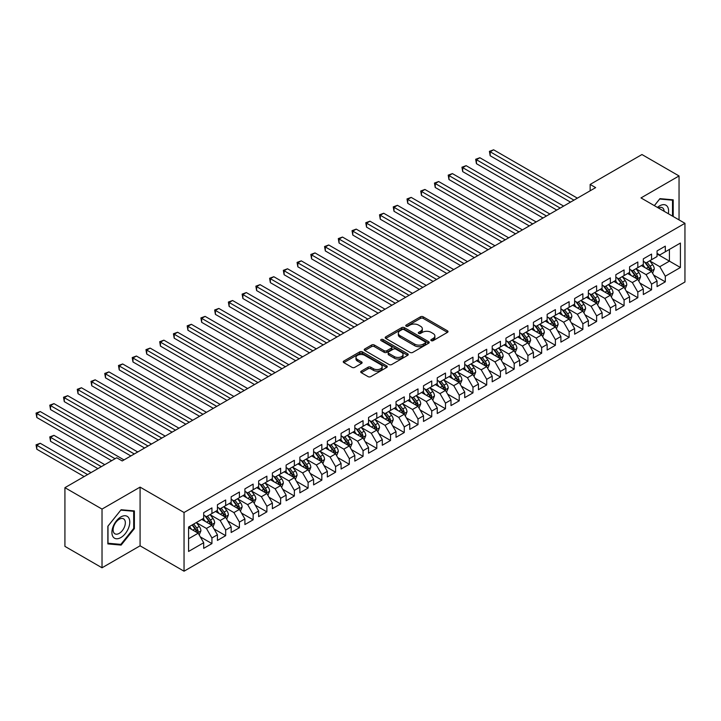 <?xml version="1.0" encoding="UTF-8"?>
<svg xmlns="http://www.w3.org/2000/svg" width="721" height="721" viewBox="0 0 721 721"><rect width="100%" height="100%" fill="white"/><g stroke="black" fill="none" stroke-linecap="round" stroke-linejoin="round"><path stroke-width="1.08" d="M431.239 340.645A1.334 0.775 0 0 0 433.123 340.645L447.453 332.372A1.911 1.1 0 0 0 448.011 331.588A1.911 1.1 0 0 0 447.453 330.813L423.182 316.798A1.911 1.1 0 0 0 420.487 316.798L406.157 325.072A1.334 0.775 0 0 0 405.761 325.613A1.334 0.775 0 0 0 406.157 326.162A1.334 0.775 0 0 0 408.041 326.162L409.898 325.09A6.101 3.524 0 0 1 418.531 325.09L420.55 326.262A6.101 3.524 0 0 1 422.335 328.749A6.101 3.524 0 0 1 420.55 331.236L418.694 332.309A1.334 0.775 0 0 0 418.306 332.859A1.334 0.775 0 0 0 418.694 333.399A1.334 0.775 0 0 0 420.586 333.399L422.434 332.327A6.101 3.524 0 0 1 431.068 332.327L433.096 333.499A6.101 3.524 0 0 1 434.88 335.986A6.101 3.524 0 0 1 433.096 338.482L431.239 339.555A1.334 0.775 0 0 0 430.843 340.096A1.334 0.775 0 0 0 431.239 340.645L431.239 339.555M361.284 371.144A1.911 1.1 0 0 0 360.725 371.919A1.911 1.1 0 0 0 361.284 372.703L368.089 376.632A1.911 1.1 0 0 0 370.792 376.632L386.699 367.44A1.911 1.1 0 0 0 387.258 366.665A1.911 1.1 0 0 0 386.699 365.889L362.429 351.875A1.911 1.1 0 0 0 359.734 351.875L343.818 361.059A1.911 1.1 0 0 0 343.259 361.834A1.911 1.1 0 0 0 343.818 362.618L352.046 367.368A1.911 1.1 0 0 0 354.741 367.368L361.554 363.438A1.911 1.1 0 0 0 362.113 362.654A1.911 1.1 0 0 0 361.554 361.879L357.472 359.518A5.101 2.947 0 0 1 355.976 357.436A5.101 2.947 0 0 1 359.13 354.714A5.101 2.947 0 0 1 364.691 355.354L380.67 364.583A5.101 2.947 0 0 1 382.157 366.665A5.101 2.947 0 0 1 379.012 369.386A5.101 2.947 0 0 1 373.451 368.746L370.792 367.214A1.911 1.1 0 0 0 368.089 367.214L361.284 371.144L361.284 372.703M102.022 509.089L102.022 567.788L140.081 545.815L140.081 487.117L102.022 509.089L64.926 487.675L116.721 457.772L122.219 460.944L595.645 187.613L590.157 184.441L590.157 190.786M140.081 487.117L184.044 512.505L684.95 223.303L684.95 282.001L184.044 571.203L184.044 512.505M679.047 219.896L679.047 175.951L640.987 197.924L684.95 223.303M679.047 175.951L641.951 154.537L590.157 184.441M410.033 352.416A1.911 1.1 0 0 0 412.727 352.416L428.644 343.232A1.911 1.1 0 0 0 429.202 342.448A1.911 1.1 0 0 0 428.644 341.673L404.364 327.658A1.911 1.1 0 0 0 401.669 327.658L385.762 336.842A1.911 1.1 0 0 0 385.203 337.626A1.911 1.1 0 0 0 385.762 338.401L410.033 352.416M381.643 340.934A1.334 0.775 0 0 1 382.995 341.114L382.995 339.528L407.671 353.777A1.911 1.1 0 0 1 408.23 354.561A1.911 1.1 0 0 1 407.671 355.336L391.755 364.52A1.911 1.1 0 0 1 389.061 364.52L364.79 350.505L364.79 348.955A1.911 1.1 0 0 0 364.231 349.73A1.911 1.1 0 0 0 364.79 350.505M364.79 348.955L371.594 345.017A1.911 1.1 0 0 1 374.298 345.017L384.14 350.703A1.911 1.1 0 0 0 386.835 350.703L391.359 348.099A1.911 1.1 0 0 0 391.909 347.315A1.911 1.1 0 0 0 391.359 346.54L381.103 340.618A1.334 0.775 0 0 1 380.715 340.078A1.334 0.775 0 0 1 381.535 339.366A1.334 0.775 0 0 1 382.995 339.528M657.056 253.999L669.421 261.137L669.421 249.403L680.417 243.058L665.303 251.782L665.303 246.149L657.056 250.908L657.056 256.541L651.568 259.713L651.568 254.08L643.321 258.839L643.321 264.472L637.824 267.644L637.824 262.011L629.586 266.77L629.586 272.403L624.089 275.575L624.089 269.942L615.842 274.701L615.842 280.334L610.354 283.506L610.354 277.873L602.107 282.632L602.107 288.265L596.609 291.437L596.609 285.813L588.372 290.572L588.372 296.196L582.874 299.368L582.874 293.744L574.628 298.503L574.628 304.136L569.13 307.308L569.13 301.675L560.893 306.434L560.893 312.067L555.395 315.239L555.395 309.606L547.149 314.365L547.149 319.998L541.66 323.17L541.66 317.537L533.414 322.296L533.414 327.929L527.916 331.101L527.916 325.468L519.679 330.227L519.679 335.86L514.181 339.032L514.181 333.399L505.935 338.158L505.935 343.791L500.437 346.963L500.437 341.33L492.2 346.089L492.2 351.722L486.702 354.894L486.702 349.261L478.456 354.02L478.456 359.653L472.967 362.825L472.967 357.192L464.721 361.951L464.721 367.584L459.223 370.756L459.223 365.123L450.986 369.891L450.986 375.515L445.488 378.687L445.488 373.063L437.241 377.822L437.241 383.455L431.744 386.627L431.744 380.994L423.506 385.753L423.506 391.386L418.009 394.558L418.009 388.925L409.762 393.684L409.762 399.317L404.274 402.489L404.274 396.856L396.027 401.615L396.027 407.248L390.53 410.42L390.53 404.787L382.292 409.546L382.292 415.179L376.795 418.351L376.795 412.718L368.548 417.477L368.548 423.11L363.06 426.282L363.06 420.649L354.813 425.408L354.813 431.041L349.315 434.213L349.315 428.58L341.078 433.339L341.078 438.972L335.58 442.144L335.58 436.511L327.334 441.27L327.334 446.903L321.836 450.075L321.836 444.442L313.599 449.21L313.599 454.834L308.101 458.006L308.101 452.382L299.855 457.141L299.855 462.774L294.366 465.946L294.366 460.313L286.12 465.072L286.12 470.705L280.622 473.877L280.622 468.244L272.385 473.003L272.385 478.636L266.887 481.808L266.887 476.175L258.641 480.934L258.641 486.567L253.143 489.739L253.143 484.106L244.906 488.865L244.906 494.498L239.408 497.67L239.408 492.037L231.162 496.796L231.162 502.429L225.673 505.601L225.673 499.968L217.427 504.727L217.427 510.36L211.929 513.532L211.929 507.899L203.692 512.658L203.692 518.291L188.578 527.015L188.578 551.448L203.692 542.724L198.194 533.207L188.578 527.655M680.417 243.058L680.417 267.491L665.303 276.215L659.805 266.698L649.846 260.939M653.695 275.143L665.303 281.848L665.303 276.215M665.303 281.848L657.056 286.607L657.056 280.974L651.568 284.146L646.07 274.629L636.111 268.879M639.96 283.074L651.568 289.779L651.568 284.146M651.568 289.779L643.321 294.538L643.321 288.905L637.824 292.077L632.335 282.56L622.367 276.81M626.216 291.005L637.824 297.71L637.824 292.077M637.824 297.71L629.586 302.469L629.586 296.836L624.089 300.008L618.591 290.491L608.632 284.741M612.48 298.936L624.089 305.641L624.089 300.008M624.089 305.641L615.842 310.4L615.842 304.767L610.354 307.939L604.856 298.422L594.897 292.672M598.736 306.867L610.354 313.572L610.354 307.939M610.354 313.572L602.107 318.331L602.107 312.698L596.609 315.87L591.112 306.353L581.153 300.603M585.001 314.798L596.609 321.503L596.609 315.87M596.609 321.503L588.372 326.262L588.372 320.629L582.874 323.801L577.377 314.284L567.418 308.534M571.266 322.729L582.874 329.434L582.874 323.801M582.874 329.434L574.628 334.193L574.628 328.56L569.13 331.732L563.642 322.215L553.674 316.465M557.522 330.669L569.13 337.365L569.13 331.732M569.13 337.365L560.893 342.124L560.893 336.491L555.395 339.663L549.898 330.146L539.939 324.396M543.787 338.6L555.395 345.296L555.395 339.663M555.395 345.296L547.149 350.055L547.149 344.422L541.66 347.603L536.163 338.077L526.204 332.327M530.052 346.531L541.66 353.227L541.66 347.603M541.66 353.227L533.414 357.986L533.414 352.362L527.916 355.534L522.419 346.017L512.46 340.258M516.308 354.462L527.916 361.167L527.916 355.534M527.916 361.167L519.679 365.926L519.679 360.293L514.181 363.465L508.684 353.948L498.725 348.198M502.573 362.393L514.181 369.098L514.181 363.465M514.181 369.098L505.935 373.857L505.935 368.224L500.437 371.396L494.948 361.879L484.981 356.129M488.829 370.324L500.437 377.029L500.437 371.396M500.437 377.029L492.2 381.788L492.2 376.155L486.702 379.327L481.204 369.81L471.246 364.06M475.094 378.255L486.702 384.96L486.702 379.327M486.702 384.96L478.456 389.719L478.456 384.086L472.967 387.258L467.469 377.741L457.511 371.991M461.359 386.186L472.967 392.891L472.967 387.258M472.967 392.891L464.721 397.65L464.721 392.017L459.223 395.189L453.734 385.672L443.766 379.922M447.615 394.117L459.223 400.822L459.223 395.189M459.223 400.822L450.986 405.581L450.986 399.948L445.488 403.12L439.99 393.603L430.031 387.853M433.88 402.048L445.488 408.753L445.488 403.12M445.488 408.753L437.241 413.512L437.241 407.879L431.744 411.051L426.255 401.534L416.296 395.784M420.136 409.988L431.744 416.684L431.744 411.051M431.744 416.684L423.506 421.443L423.506 415.81L418.009 418.982L412.511 409.465L402.552 403.715M406.401 417.919L418.009 424.615L418.009 418.982M418.009 424.615L409.762 429.374L409.762 423.741L404.274 426.922L398.776 417.396L388.817 411.646M392.666 425.85L404.274 432.546L404.274 426.922M404.274 432.546L396.027 437.305L396.027 431.681L390.53 434.853L385.041 425.327L375.073 419.577M378.922 433.781L390.53 440.477L390.53 434.853M390.53 440.477L382.292 445.245L382.292 439.612L376.795 442.784L371.297 433.267L361.338 427.517M365.186 441.712L376.795 448.417L376.795 442.784M376.795 448.417L368.548 453.176L368.548 447.543L363.06 450.715L357.562 441.198L347.603 435.448M351.442 449.643L363.06 456.348L363.06 450.715M363.06 456.348L354.813 461.107L354.813 455.474L349.315 458.646L343.818 449.129L333.859 443.379M337.707 457.574L349.315 464.279L349.315 458.646M349.315 464.279L341.078 469.038L341.078 463.405L335.58 466.577L330.083 457.06L320.124 451.31M323.972 465.505L335.58 472.21L335.58 466.577M335.58 472.21L327.334 476.969L327.334 471.336L321.836 474.508L316.348 464.991L306.38 459.241M310.228 473.436L321.836 480.141L321.836 474.508M321.836 480.141L313.599 484.9L313.599 479.267L308.101 482.439L302.604 472.922L292.645 467.172M296.493 481.367L308.101 488.072L308.101 482.439M308.101 488.072L299.855 492.831L299.855 487.198L294.366 490.37L288.869 480.853L278.91 475.103M282.749 489.307L294.366 496.003L294.366 490.37M294.366 496.003L286.12 500.762L286.12 495.129L280.622 498.301L275.125 488.784L265.166 483.034M269.014 497.238L280.622 503.934L280.622 498.301M280.622 503.934L272.385 508.693L272.385 503.06L266.887 506.241L261.39 496.715L251.431 490.965M255.279 505.169L266.887 511.865L266.887 506.241M266.887 511.865L258.641 516.624L258.641 511L253.143 514.172L247.654 504.646L237.687 498.896M241.535 513.1L253.143 519.796L253.143 514.172M253.143 519.796L244.906 524.564L244.906 518.931L239.408 522.103L233.91 512.586L223.952 506.827M227.8 521.031L239.408 527.736L239.408 522.103M239.408 527.736L231.162 532.495L231.162 526.862L225.673 530.034L220.175 520.517L210.217 514.767M214.065 528.962L225.673 535.667L225.673 530.034M225.673 535.667L217.427 540.426L217.427 534.793L211.929 537.965L206.431 528.448L196.472 522.698M200.321 536.893L211.929 543.598L211.929 537.965M211.929 543.598L203.692 548.357L203.692 542.724M203.692 515.118L206.431 516.705L211.929 513.532M188.578 538.758L198.194 533.207M217.427 507.187L220.175 508.774L225.673 505.601M206.431 528.448L211.929 525.276L201.763 519.399M217.427 534.793L211.929 525.276M231.162 499.256L233.91 500.843L239.408 497.67M220.175 520.517L225.673 517.345L215.507 511.468M231.162 526.862L225.673 517.345M244.906 491.325L247.654 492.912L253.143 489.739M233.91 512.586L239.408 509.414L229.242 503.537M244.906 518.931L239.408 509.414M258.641 483.394L261.39 484.981L266.887 481.808M247.654 504.646L253.143 501.474L242.977 495.606M258.641 511L253.143 501.474M272.385 475.463L275.125 477.05L280.622 473.877M261.39 496.715L266.887 493.543L256.721 487.675M272.385 503.06L266.887 493.543M286.12 467.532L288.869 469.119L294.366 465.946M275.125 488.784L280.622 485.612L270.456 479.744M286.12 495.129L280.622 485.612M299.855 459.592L302.604 461.188L308.101 458.006M288.869 480.853L294.366 477.681L284.2 471.813M299.855 487.198L294.366 477.681M313.599 451.661L316.348 453.248L321.836 450.075M302.604 472.922L308.101 469.75L297.935 463.882M313.599 479.267L308.101 469.75M327.334 443.73L330.083 445.317L335.58 442.144M316.348 464.991L321.836 461.819L311.67 455.951M327.334 471.336L321.836 461.819M341.078 435.799L343.818 437.386L349.315 434.213M330.083 457.06L335.58 453.888L325.414 448.02M341.078 463.405L335.58 453.888M354.813 427.868L357.562 429.455L363.06 426.282M343.818 449.129L349.315 445.957L339.149 440.08M354.813 455.474L349.315 445.957M368.548 419.937L371.297 421.524L376.795 418.351M357.562 441.198L363.06 438.026L352.884 432.149M368.548 447.543L363.06 438.026M382.292 412.006L385.041 413.593L390.53 410.42M371.297 433.267L376.795 430.095L366.629 424.218M382.292 439.612L376.795 430.095M396.027 404.075L398.776 405.662L404.274 402.489M385.041 425.327L390.53 422.155L380.364 416.287M396.027 431.681L390.53 422.155M409.762 396.144L412.511 397.731L418.009 394.558M398.776 417.396L404.274 414.224L394.108 408.356M409.762 423.741L404.274 414.224M423.506 388.213L426.255 389.8L431.744 386.627M412.511 409.465L418.009 406.293L407.843 400.425M423.506 415.81L418.009 406.293M437.241 380.282L439.99 381.869L445.488 378.687M426.255 401.534L431.744 398.362L421.578 392.494M437.241 407.879L431.744 398.362M450.986 372.342L453.734 373.929L459.223 370.756M439.99 393.603L445.488 390.431L435.322 384.563M450.986 399.948L445.488 390.431M464.721 364.411L467.469 365.998L472.967 362.825M453.734 385.672L459.223 382.5L449.057 376.632M464.721 392.017L459.223 382.5M478.456 356.48L481.204 358.067L486.702 354.894M467.469 377.741L472.967 374.569L462.801 368.701M478.456 384.086L472.967 374.569M492.2 348.549L494.948 350.136L500.437 346.963M481.204 369.81L486.702 366.638L476.536 360.761M492.2 376.155L486.702 366.638M505.935 340.618L508.684 342.205L514.181 339.032M494.948 361.879L500.437 358.707L490.271 352.83M505.935 368.224L500.437 358.707M519.679 332.687L522.419 334.274L527.916 331.101M508.684 353.948L514.181 350.776L504.015 344.899M519.679 360.293L514.181 350.776M533.414 324.756L536.163 326.343L541.66 323.17M522.419 346.017L527.916 342.835L517.75 336.968M533.414 352.362L527.916 342.835M547.149 316.825L549.898 318.412L555.395 315.239M536.163 338.077L541.66 334.905L531.494 329.037M547.149 344.422L541.66 334.905M560.893 308.894L563.642 310.481L569.13 307.308M549.898 330.146L555.395 326.974L545.229 321.106M560.893 336.491L555.395 326.974M574.628 300.963L577.377 302.55L582.874 299.368M563.642 322.215L569.13 319.043L558.964 313.175M574.628 328.56L569.13 319.043M588.372 293.023L591.112 294.61L596.609 291.437M577.377 314.284L582.874 311.111L572.708 305.244M588.372 320.629L582.874 311.111M602.107 285.092L604.856 286.679L610.354 283.506M591.112 306.353L596.609 303.18L586.443 297.313M602.107 312.698L596.609 303.18M615.842 277.161L618.591 278.748L624.089 275.575M604.856 298.422L610.354 295.25L600.178 289.382M615.842 304.767L610.354 295.25M629.586 269.23L632.335 270.817L637.824 267.644M618.591 290.491L624.089 287.319L613.922 281.442M629.586 296.836L624.089 287.319M643.321 261.299L646.07 262.886L651.568 259.713M632.335 282.56L637.824 279.387L627.658 273.511M643.321 288.905L637.824 279.387M657.056 253.368L659.805 254.955L665.303 251.782M646.07 274.629L651.568 271.457L641.402 265.58M657.056 280.974L651.568 271.457M64.926 487.675L64.926 546.374L102.022 567.788M140.081 545.815L184.044 571.203M659.805 266.698L669.421 261.137L680.417 267.491M673.207 216.525L673.207 199.834L659.949 198.645L654.335 205.629M134.376 528.601L134.376 510.919L121.119 509.738L107.862 526.231L107.862 543.904L121.119 545.094L134.376 528.601L133.691 528.205M431.771 340.826L433.096 340.069A6.101 3.524 0 0 0 434.88 337.572L434.88 335.986M422.335 328.749L422.335 330.335A6.101 3.524 0 0 1 420.55 332.823L419.225 333.589M447.426 332.381L423.182 318.385A1.911 1.1 0 0 0 420.487 318.385L406.689 326.352M428.644 341.673L428.644 343.232L404.364 329.245A1.911 1.1 0 0 0 401.669 329.245L385.78 338.419L385.762 336.842M425.273 342.998A1.334 0.775 0 0 0 425.66 342.448A1.334 0.775 0 0 0 425.273 341.907L403.967 329.605A1.334 0.775 0 0 0 402.075 329.605L400.119 330.732A6.101 3.524 0 0 0 398.334 333.228A6.101 3.524 0 0 0 400.119 335.716L414.683 344.124A6.101 3.524 0 0 0 423.317 344.124L425.273 342.998L425.273 344.584A1.334 0.775 0 0 0 425.66 344.034L425.66 342.448M398.334 333.228L398.334 334.814A6.101 3.524 0 0 0 400.119 337.302L400.119 335.716M425.273 344.584L423.317 345.71A6.101 3.524 0 0 1 414.683 345.71L400.119 337.302M364.817 350.523L371.594 346.603L371.594 345.017M391.909 347.315L391.909 348.901A1.911 1.1 0 0 1 391.359 349.685L386.835 352.29A1.911 1.1 0 0 1 384.14 352.29L374.298 346.603A1.911 1.1 0 0 0 371.594 346.603M382.995 341.114L407.644 355.354M394.351 356.598A5.101 2.947 0 0 0 399.912 357.237A5.101 2.947 0 0 0 403.066 354.516A5.101 2.947 0 0 0 401.57 352.434L395.937 349.189A1.911 1.1 0 0 0 393.242 349.189L388.727 351.794A1.911 1.1 0 0 0 388.168 352.569A1.911 1.1 0 0 0 388.727 353.353L394.351 356.598L394.351 358.184A5.101 2.947 0 0 0 399.912 358.824A5.101 2.947 0 0 0 403.066 356.102L403.066 354.516M388.168 352.569L388.168 354.155A1.911 1.1 0 0 0 388.727 354.939L388.727 353.353M394.351 358.184L388.727 354.939M382.157 366.665L382.157 368.251A5.101 2.947 0 0 1 379.012 370.973A5.101 2.947 0 0 1 373.451 370.333L370.792 368.801A1.911 1.1 0 0 0 368.089 368.801L361.311 372.712M355.976 357.436L355.976 359.022A5.101 2.947 0 0 0 357.472 361.104L357.472 359.518M361.554 361.879L361.554 363.438L357.472 361.104M386.699 365.889L386.699 367.44L362.429 353.461A1.911 1.1 0 0 0 359.734 353.461L343.845 362.627L343.818 361.059M119.722 544.283L121.119 545.094M652.586 273.214L654.28 269.059A5.146 2.974 -120 0 0 652.64 264.67L649.72 260.777M645.07 267.707L642.853 264.742M490.181 187.478L543.03 217.994L462.702 171.616L462.702 167.651L466.136 165.668L549.898 214.029M650.594 270.889L651.505 269.275A5.146 2.974 -120 0 0 650.036 266.184L647.116 262.282M645.448 262.525L649.053 267.338A2.623 1.514 60 0 1 649.531 268.131L651.505 269.275M644.538 262.002L648.386 267.13A5.146 2.974 60 0 1 649.855 270.231L649.963 270.528M573.943 200.141L490.181 151.78L493.615 149.797L577.377 198.158M570.509 202.123L490.181 155.754L490.181 151.78L489.424 151.347L493.615 149.797M490.181 155.754L489.424 151.347M638.842 281.145L640.545 276.99A5.146 2.974 -120 0 0 638.905 272.601L635.985 268.708M631.335 275.638L629.118 272.673M476.437 195.409L529.295 225.925L448.967 179.547L448.967 175.582L452.4 173.599L536.163 221.96M636.859 278.829L637.77 277.206A5.146 2.974 -120 0 0 636.292 274.115L633.371 270.213M631.704 270.456L635.309 275.269A2.623 1.514 60 0 1 635.787 276.071L637.77 277.206M630.803 269.933L634.642 275.061A5.146 2.974 60 0 1 636.12 278.162L636.219 278.459M625.107 289.076L626.81 284.921A5.146 2.974 -120 0 0 625.161 280.532L622.25 276.639M617.6 283.569L615.373 280.604M462.702 203.34L515.551 233.856L435.223 187.478L435.223 183.513L438.656 181.53L522.419 229.891M623.115 286.76L624.025 285.137A5.146 2.974 -120 0 0 622.556 282.046L619.636 278.144M617.969 278.387L621.574 283.2A2.623 1.514 60 0 1 622.052 284.002L624.025 285.137M617.068 277.864L620.907 282.993A5.146 2.974 60 0 1 622.376 286.093L622.484 286.39M560.208 208.081L476.437 159.72L479.871 157.737L563.642 206.098M556.765 210.063L476.437 163.685L476.437 159.72L475.68 159.278L479.871 157.737M476.437 163.685L475.68 159.278M546.464 216.012L461.945 167.209L466.136 165.668M462.702 171.616L461.945 167.209M668.322 213.704A12.627 7.291 120 0 0 667.403 206.548A12.627 7.291 120 0 0 657.471 207.441M664.149 211.298A8.643 4.993 120 0 0 663.338 208.639A8.643 4.993 120 0 0 662.365 207.738A8.643 4.993 120 0 0 658.399 207.972M659.643 199.023L672.513 200.186L672.513 216.129M671.666 199.699L672.513 200.186M654.362 205.647L659.67 199.041M113.107 536.875A12.627 7.291 120 0 0 125.31 533.612A12.627 7.291 120 0 0 128.581 517.633A12.627 7.291 120 0 0 116.378 520.904A12.627 7.291 120 0 0 113.107 536.875M113.927 532.9A8.643 4.993 120 0 0 114.891 533.801A8.643 4.993 120 0 0 122.94 529.773A8.643 4.993 120 0 0 124.517 519.733A8.643 4.993 120 0 0 123.543 518.832A8.643 4.993 120 0 0 115.495 522.869A8.643 4.993 120 0 0 113.927 532.9M120.849 510.126L133.691 511.279L133.691 528.403L120.849 544.382L107.997 543.237L107.997 526.105L120.822 510.117M132.835 510.783L133.691 511.279M611.363 297.007L613.066 292.852A5.146 2.974 -120 0 0 611.426 288.472L608.506 284.57M603.856 291.5L601.638 288.535M448.967 211.271L501.816 241.787L421.488 195.409L421.488 191.444L424.921 189.461L508.684 237.822M609.38 294.691L610.29 293.068A5.146 2.974 -120 0 0 608.812 289.977L605.901 286.084M604.234 286.318L607.839 291.131A2.623 1.514 60 0 1 608.317 291.933L610.29 293.068M603.324 285.795L607.163 290.923A5.146 2.974 60 0 1 608.641 294.024L608.749 294.321M597.628 304.938L599.331 300.783A5.146 2.974 -120 0 0 597.691 296.403L594.771 292.501M590.12 299.431L587.903 296.466M435.223 219.202L488.072 249.718L407.744 203.34L407.744 199.375L411.177 197.392L494.948 245.753M595.645 302.622L596.555 301.008A5.146 2.974 -120 0 0 595.077 297.908L592.157 294.015M590.49 294.258L594.095 299.062A2.623 1.514 60 0 1 594.573 299.864L596.555 301.008M589.589 293.735L593.428 298.864A5.146 2.974 60 0 1 594.906 301.955L595.005 302.252M532.729 223.943L448.21 175.14L452.4 173.599M448.967 179.547L448.21 175.14M518.985 231.874L434.466 183.071L438.656 181.53M435.223 187.478L434.466 183.071M583.893 312.869L585.596 308.714A5.146 2.974 -120 0 0 583.947 304.334L581.027 300.432M576.376 307.362L574.159 304.406M421.488 227.133L474.337 257.649L394.008 211.271L394.008 207.306L397.442 205.323L481.204 253.684M581.901 310.553L582.811 308.939A5.146 2.974 -120 0 0 581.342 305.839L578.422 301.946M576.755 302.189L580.36 307.002A2.623 1.514 60 0 1 580.838 307.795L582.811 308.939M575.845 301.666L579.693 306.795A5.146 2.974 60 0 1 581.162 309.886L581.27 310.183M505.25 239.805L420.731 191.011L424.921 189.461M421.488 195.409L420.731 191.011M570.149 320.809L571.852 316.645A5.146 2.974 -120 0 0 570.212 312.265L567.292 308.372M562.641 315.293L560.424 312.337M407.744 235.073L460.602 265.58L380.273 219.202L380.273 215.237L383.707 213.254L467.469 261.615M568.166 318.484L569.076 316.87A5.146 2.974 -120 0 0 567.598 313.77L564.678 309.877M563.02 310.12L566.625 314.933A2.623 1.514 60 0 1 567.094 315.726L569.076 316.87M562.11 309.597L565.949 314.726A5.146 2.974 60 0 1 567.427 317.817L567.526 318.114M491.515 247.736L406.995 198.942L411.177 197.392M407.744 203.34L406.995 198.942M556.414 328.74L558.117 324.576A5.146 2.974 -120 0 0 556.468 320.196L553.557 316.303M548.906 323.224L546.68 320.268M394.008 243.004L446.858 273.511L366.529 227.133L366.529 223.168L369.963 221.185L453.725 269.546M554.422 326.415L555.332 324.801A5.146 2.974 -120 0 0 553.863 321.701L550.943 317.808M549.276 318.051L552.881 322.864A2.623 1.514 60 0 1 553.358 323.657L555.332 324.801M548.375 317.528L552.214 322.657A5.146 2.974 60 0 1 553.683 325.748L553.791 326.045M477.771 255.667L393.251 206.873L397.442 205.323M394.008 211.271L393.251 206.873M542.67 336.671L544.373 332.516A5.146 2.974 -120 0 0 542.733 328.127L539.813 324.234M535.162 331.155L532.945 328.199M380.273 250.935L433.123 281.442L352.794 235.073L352.794 231.099L356.228 229.116L439.99 277.477M540.687 334.346L541.597 332.732A5.146 2.974 -120 0 0 540.119 329.632L537.208 325.739M535.541 325.982L539.146 330.795A2.623 1.514 60 0 1 539.623 331.588L541.597 332.732M534.631 325.459L538.479 330.588A5.146 2.974 60 0 1 539.948 333.688L540.056 333.985M464.036 263.598L379.516 214.804L383.707 213.254M380.273 219.202L379.516 214.804M528.935 344.602L530.638 340.447A5.146 2.974 -120 0 0 528.998 336.058L526.078 332.165M521.427 339.095L519.21 336.13M366.529 258.866L419.379 289.382L339.05 243.004L339.05 239.039L342.493 237.056L426.255 285.408M526.952 342.277L527.862 340.663A5.146 2.974 -120 0 0 526.384 337.563L523.464 333.67M521.797 333.913L525.402 338.726A2.623 1.514 60 0 1 525.879 339.519L527.862 340.663M520.895 333.39L524.735 338.519A5.146 2.974 60 0 1 526.213 341.619L526.312 341.916M450.292 271.529L365.772 222.735L369.963 221.185M366.529 227.133L365.772 222.735M515.2 352.533L516.903 348.378A5.146 2.974 -120 0 0 515.254 343.989L512.334 340.096M507.683 347.026L505.466 344.061M352.794 266.797L405.644 297.313L325.315 250.935L325.315 246.97L328.749 244.987L412.511 293.348M513.208 350.208L514.118 348.594A5.146 2.974 -120 0 0 512.649 345.494L509.729 341.601M508.062 341.844L511.667 346.657A2.623 1.514 60 0 1 512.144 347.45L514.118 348.594M507.151 341.321L511 346.45A5.146 2.974 60 0 1 512.469 349.55L512.577 349.847M436.556 279.46L352.037 230.666L356.228 229.116M352.794 235.073L352.037 230.666M501.455 360.464L503.159 356.309A5.146 2.974 -120 0 0 501.519 351.92L498.599 348.027M493.948 354.957L491.731 351.992M339.05 274.728L391.909 305.244L311.58 258.866L311.58 254.901L315.014 252.918L398.776 301.279M499.473 358.148L500.383 356.525A5.146 2.974 -120 0 0 498.905 353.434L495.985 349.532M494.327 349.775L497.932 354.588A2.623 1.514 60 0 1 498.4 355.39L500.383 356.525M493.416 349.252L497.256 354.381A5.146 2.974 60 0 1 498.734 357.481L498.833 357.778M422.821 287.4L338.302 238.597L342.493 237.056M339.05 243.004L338.302 238.597M487.72 368.395L489.424 364.24A5.146 2.974 -120 0 0 487.784 359.851L484.863 355.958M480.213 362.888L477.987 359.923M325.315 282.659L378.165 313.175L297.836 266.797L297.836 262.832L301.27 260.849L385.041 309.21M485.729 366.079L486.639 364.456A5.146 2.974 -120 0 0 485.17 361.365L482.25 357.463M480.583 357.706L484.188 362.519A2.623 1.514 60 0 1 484.665 363.321L486.639 364.456M479.681 357.183L483.521 362.312A5.146 2.974 60 0 1 484.99 365.412L485.098 365.709M409.077 295.331L324.558 246.528L328.749 244.987M325.315 250.935L324.558 246.528M473.976 376.326L475.68 372.171A5.146 2.974 -120 0 0 474.039 367.791L471.119 363.889M466.469 370.819L464.252 367.854M311.58 290.59L364.429 321.106L284.101 274.728L284.101 270.763L287.535 268.78L371.297 317.141M471.994 374.01L472.904 372.387A5.146 2.974 -120 0 0 471.426 369.296L468.515 365.403M466.848 365.637L470.452 370.45A2.623 1.514 60 0 1 470.93 371.252L472.904 372.387M465.937 365.114L469.786 370.243A5.146 2.974 60 0 1 471.255 373.343L471.363 373.64M395.342 303.262L310.823 254.459L315.014 252.918M311.58 258.866L310.823 254.459M460.241 384.257L461.945 380.102A5.146 2.974 -120 0 0 460.304 375.722L457.384 371.82M452.734 378.75L450.517 375.785M297.836 298.521L350.694 329.037L270.357 282.659L270.357 278.694L273.8 276.711L357.562 325.072M458.259 381.941L459.169 380.318A5.146 2.974 -120 0 0 457.691 377.227L454.771 373.334M453.103 373.577L456.708 378.381A2.623 1.514 60 0 1 457.186 379.183L459.169 380.318M452.202 373.054L456.042 378.174A5.146 2.974 60 0 1 457.52 381.274L457.619 381.571M381.598 311.193L297.079 262.39L301.27 260.849M297.836 266.797L297.079 262.39M446.506 392.188L448.21 388.033A5.146 2.974 -120 0 0 446.56 383.653L443.649 379.751M438.99 386.681L436.773 383.725M284.101 306.452L336.95 336.968L256.622 290.59L256.622 286.625L260.056 284.642L343.818 333.003M444.515 389.872L445.425 388.259A5.146 2.974 -120 0 0 443.956 385.158L441.036 381.265M439.368 381.508L442.973 386.321A2.623 1.514 60 0 1 443.451 387.114L445.425 388.259M438.467 380.985L442.306 386.114A5.146 2.974 60 0 1 443.775 389.205L443.884 389.502M367.863 319.124L283.344 270.33L287.535 268.78M284.101 274.728L283.344 270.33M432.762 400.128L434.466 395.964A5.146 2.974 -120 0 0 432.825 391.584L429.905 387.691M425.255 394.612L423.038 391.656M270.357 314.392L323.215 344.899L242.887 298.521L242.887 294.556L246.321 292.573L330.083 340.934M430.779 397.803L431.69 396.19A5.146 2.974 -120 0 0 430.212 393.089L427.292 389.196M425.633 389.439L429.238 394.252A2.623 1.514 60 0 1 429.707 395.045L431.69 396.19M424.723 388.916L428.562 394.045A5.146 2.974 60 0 1 430.04 397.136L430.14 397.433M354.128 327.055L269.609 278.261L273.8 276.711M270.357 282.659L269.609 278.261M419.027 408.059L420.731 403.895A5.146 2.974 -120 0 0 419.09 399.515L416.17 395.622M411.52 402.543L409.303 399.587M256.622 322.323L309.471 352.83L229.143 306.452L229.143 302.487L232.577 300.504L316.348 348.865M417.035 405.734L417.946 404.12A5.146 2.974 -120 0 0 416.477 401.02L413.557 397.127M411.889 397.37L415.494 402.183A2.623 1.514 60 0 1 415.972 402.976L417.946 404.12M410.988 396.847L414.827 401.976A5.146 2.974 60 0 1 416.305 405.067L416.405 405.364M340.384 334.986L255.865 286.192L260.056 284.642M256.622 290.59L255.865 286.192M405.292 415.99L406.986 411.835A5.146 2.974 -120 0 0 405.346 407.446L402.426 403.553M397.776 410.474L395.559 407.518M242.887 330.254L295.736 360.761L215.408 314.392L215.408 310.418L218.842 308.435L302.604 356.796M403.3 413.665L404.211 412.051A5.146 2.974 -120 0 0 402.742 408.951L399.822 405.058M398.154 405.301L401.759 410.114A2.623 1.514 60 0 1 402.237 410.907L404.211 412.051M397.244 404.778L401.092 409.907A5.146 2.974 60 0 1 402.561 412.998L402.669 413.304M326.649 342.917L242.13 294.123L246.321 292.573M242.887 298.521L242.13 294.123M391.548 423.921L393.251 419.766A5.146 2.974 -120 0 0 391.611 415.377L388.691 411.484M384.041 418.414L381.824 415.449M229.143 338.185L282.001 368.701L201.673 322.323L201.673 318.358L205.106 316.375L288.869 364.727M389.565 421.596L390.476 419.983A5.146 2.974 -120 0 0 388.998 416.882L386.077 412.989M384.41 413.232L388.015 418.045A2.623 1.514 60 0 1 388.493 418.838L390.476 419.983M383.509 412.709L387.348 417.838A5.146 2.974 60 0 1 388.826 420.938L388.925 421.235M312.905 350.848L228.386 302.054L232.577 300.504M229.143 306.452L228.386 302.054M377.813 431.852L379.516 427.697A5.146 2.974 -120 0 0 377.867 423.308L374.956 419.415M370.306 426.345L368.08 423.38M215.408 346.116L268.257 376.632L187.929 330.254L187.929 326.289L191.362 324.306L275.125 372.667M375.821 429.527L376.732 427.913A5.146 2.974 -120 0 0 375.262 424.813L372.342 420.92M370.675 421.163L374.28 425.976A2.623 1.514 60 0 1 374.758 426.769L376.732 427.913M369.774 420.64L373.613 425.769A5.146 2.974 60 0 1 375.082 428.869L375.19 429.166M299.17 358.779L214.651 309.985L218.842 308.435M215.408 314.392L214.651 309.985M364.069 439.783L365.772 435.628A5.146 2.974 -120 0 0 364.132 431.239L361.212 427.346M356.562 434.276L354.344 431.311M201.673 354.047L254.522 384.563L174.194 338.185L174.194 334.22L177.627 332.237L261.39 380.598M362.086 437.458L362.996 435.845A5.146 2.974 -120 0 0 361.518 432.753L358.607 428.851M356.94 429.094L360.545 433.907A2.623 1.514 60 0 1 361.023 434.709L362.996 435.845M356.03 428.571L359.869 433.7A5.146 2.974 60 0 1 361.347 436.8L361.455 437.097M285.435 366.719L200.916 317.916L205.106 316.375M201.673 322.323L200.916 317.916M350.334 447.714L352.037 443.559A5.146 2.974 -120 0 0 350.397 439.17L347.477 435.277M342.826 442.207L340.609 439.242M187.929 361.978L240.778 392.494L160.45 346.116L160.45 342.151L163.883 340.168L247.654 388.529M348.342 445.398L349.252 443.775A5.146 2.974 -120 0 0 347.783 440.684L344.863 436.782M343.196 437.025L346.801 441.838A2.623 1.514 60 0 1 347.279 442.64L349.252 443.775M342.295 436.502L346.134 441.631A5.146 2.974 60 0 1 347.612 444.731L347.711 445.028M271.691 374.65L187.172 325.847L191.362 324.306M187.929 330.254L187.172 325.847M336.599 455.645L338.302 451.49A5.146 2.974 -120 0 0 336.653 447.11L333.733 443.208M329.082 450.138L326.865 447.173M174.194 369.909L227.043 400.425L146.714 354.047L146.714 350.082L150.148 348.099L233.91 396.46M334.607 453.329L335.517 451.707A5.146 2.974 -120 0 0 334.048 448.615L331.128 444.713M329.461 444.956L333.066 449.769A2.623 1.514 60 0 1 333.544 450.571L335.517 451.707M328.551 444.433L332.399 449.562A5.146 2.974 60 0 1 333.868 452.662L333.976 452.959M322.855 463.576L324.558 459.421A5.146 2.974 -120 0 0 322.918 455.041L319.998 451.139M315.347 458.069L313.13 455.104M160.45 377.84L213.308 408.356L132.979 361.978L132.979 358.013L136.413 356.03L220.175 404.391M320.872 461.26L321.782 459.637A5.146 2.974 -120 0 0 320.304 456.546L317.384 452.653M315.726 452.896L319.322 457.7A2.623 1.514 60 0 1 319.8 458.502L321.782 459.637M314.816 452.373L318.655 457.493A5.146 2.974 60 0 1 320.133 460.593L320.232 460.89M309.12 471.507L310.823 467.352A5.146 2.974 -120 0 0 309.174 462.972L306.263 459.07M301.612 466L299.386 463.044M146.714 385.771L199.564 416.287L119.235 369.909L119.235 365.944L122.669 363.961L206.431 412.322M307.128 469.191L308.038 467.578A5.146 2.974 -120 0 0 306.569 464.477L303.649 460.584M301.982 460.827L305.587 465.64A2.623 1.514 60 0 1 306.065 466.433L308.038 467.578M301.081 460.304L304.92 465.433A5.146 2.974 60 0 1 306.389 468.524L306.497 468.821M295.376 479.447L297.079 475.283A5.146 2.974 -120 0 0 295.439 470.903L292.519 467.01M287.868 473.931L285.651 470.975M132.979 393.711L185.829 424.218L105.5 377.84L105.5 373.875L108.934 371.892L192.696 420.253M293.393 477.122L294.303 475.509A5.146 2.974 -120 0 0 292.825 472.408L289.914 468.515M288.247 468.758L291.852 473.571A2.623 1.514 60 0 1 292.329 474.364L294.303 475.509M287.337 468.235L291.176 473.364A5.146 2.974 60 0 1 292.654 476.455L292.762 476.752M281.641 487.378L283.344 483.214A5.146 2.974 -120 0 0 281.704 478.834L278.784 474.941M274.133 481.862L271.916 478.906M119.235 401.642L172.085 432.149L91.756 385.771L91.756 381.806L95.199 379.823M279.658 485.053L280.568 483.44A5.146 2.974 -120 0 0 279.09 480.339L276.17 476.446M274.503 476.689L278.108 481.502A2.623 1.514 60 0 1 278.585 482.295L280.568 483.44M273.601 476.166L277.441 481.295A5.146 2.974 60 0 1 278.919 484.386L279.018 484.683M267.906 495.309L269.609 491.154A5.146 2.974 -120 0 0 267.96 486.765L265.04 482.872M260.389 489.793L258.172 486.837M105.5 409.573L158.35 440.08L78.021 393.711L78.021 389.737L81.455 387.754L165.217 436.115M265.914 492.984L266.824 491.371A5.146 2.974 -120 0 0 265.355 488.27L262.435 484.377M260.768 484.62L264.373 489.433A2.623 1.514 60 0 1 264.85 490.226L266.824 491.371M259.857 484.097L263.706 489.226A5.146 2.974 60 0 1 265.175 492.317L265.283 492.623M254.162 503.24L255.865 499.085A5.146 2.974 -120 0 0 254.225 494.696L251.305 490.803M246.654 497.733L244.437 494.768M91.756 417.504L144.615 448.02L64.286 401.642L64.286 397.677L67.72 395.694L151.482 444.046M252.179 500.915L253.089 499.302A5.146 2.974 -120 0 0 251.611 496.201L248.691 492.308M247.033 492.551L250.638 497.364A2.623 1.514 60 0 1 251.106 498.157L253.089 499.302M246.122 492.028L249.962 497.157A5.146 2.974 60 0 1 251.44 500.257L251.539 500.554M257.956 382.581L173.437 333.778L177.627 332.237M174.194 338.185L173.437 333.778M244.221 390.512L159.701 341.709L163.883 340.168M160.45 346.116L159.701 341.709M230.477 398.443L145.957 349.649L150.148 348.099M146.714 354.047L145.957 349.649M216.742 406.374L132.222 357.58L136.413 356.03M132.979 361.978L132.222 357.58M202.998 414.305L118.478 365.511L122.669 363.961M119.235 369.909L118.478 365.511M189.262 422.236L104.743 373.442L108.934 371.892M105.5 377.84L104.743 373.442M91.756 385.771L91.008 381.373L95.19 379.823L178.961 428.184M175.527 430.167L91.008 381.373M240.426 511.171L242.13 507.016A5.146 2.974 -120 0 0 240.481 502.627L237.57 498.734M232.919 505.664L230.693 502.699M78.021 425.435L130.871 455.951L50.542 409.573L50.542 405.608L53.976 403.625L137.747 451.986M238.435 508.846L239.345 507.233A5.146 2.974 -120 0 0 237.876 504.132L234.956 500.239M233.289 500.482L236.894 505.295A2.623 1.514 60 0 1 237.371 506.088L239.345 507.233M232.387 499.959L236.227 505.088A5.146 2.974 60 0 1 237.696 508.188L237.804 508.485M161.783 438.098L77.264 389.304L81.455 387.754M78.021 393.711L77.264 389.304M226.682 519.102L228.386 514.947A5.146 2.974 -120 0 0 226.745 510.558L223.825 506.665M219.175 513.595L216.958 510.63M64.286 433.366L111.638 460.71L36.807 417.504L36.807 413.539L40.241 411.556L124.003 459.917M224.7 516.777L225.61 515.164A5.146 2.974 -120 0 0 224.132 512.072L221.221 508.17M219.554 508.413L223.159 513.226A2.623 1.514 60 0 1 223.636 514.028L225.61 515.164M218.643 507.89L222.492 513.019A5.146 2.974 60 0 1 223.961 516.119L224.069 516.416M148.048 446.029L63.529 397.235L67.72 395.694M64.286 401.642L63.529 397.235M212.947 527.033L214.651 522.878A5.146 2.974 -120 0 0 213.01 518.489L210.09 514.596M205.44 521.526L203.223 518.561M104.77 464.675L53.976 435.349L50.542 437.332L50.542 441.297L97.903 468.641M210.965 524.717L211.875 523.095A5.146 2.974 -120 0 0 210.397 520.003L207.477 516.101M205.809 516.344L209.414 521.157A2.623 1.514 60 0 1 209.892 521.959L211.875 523.095M204.908 515.821L208.748 520.95A5.146 2.974 60 0 1 210.226 524.05L210.325 524.347M50.542 441.297L49.785 436.899L101.337 466.658M49.785 436.899L53.976 435.349M134.304 453.969L49.785 405.166L53.976 403.625M50.542 409.573L49.785 405.166M199.212 534.964L200.916 530.809A5.146 2.974 -120 0 0 199.266 526.429L196.346 522.527M191.696 529.457L189.479 526.492M91.035 472.606L40.241 443.28L36.807 445.263L36.807 449.228L84.159 476.572M197.221 532.648L198.131 531.026A5.146 2.974 -120 0 0 196.662 527.934L193.742 524.032M192.453 524.78L195.679 529.088A2.623 1.514 60 0 1 196.157 529.89L198.131 531.026M192.092 524.987L195.012 528.881A5.146 2.974 60 0 1 196.482 531.981L196.59 532.278M36.807 449.228L36.05 444.83L87.592 474.589M36.05 444.83L40.241 443.28M115.072 458.727L36.05 413.097L40.241 411.556M36.807 417.504L36.05 413.097M433.096 340.069L433.096 338.482M418.694 333.399L418.694 332.309M420.55 332.823L420.55 331.236M406.157 326.162L406.157 325.072M420.487 318.385L420.487 316.798M423.182 318.385L423.182 316.798M447.453 332.372L447.453 330.813M401.669 329.245L401.669 327.658M404.364 329.245L404.364 327.658M414.683 345.71L414.683 344.124M423.317 345.71L423.317 344.124M374.298 346.603L374.298 345.017M384.14 352.29L384.14 350.703M386.835 352.29L386.835 350.703M391.359 349.685L391.359 348.099M407.671 355.336L407.671 353.777M368.089 368.801L368.089 367.214M370.792 368.801L370.792 367.214M373.451 370.333L373.451 368.746M359.734 353.461L359.734 351.875M362.429 353.461L362.429 351.875M650.919 271.078L654.253 269.158M650.036 266.184L652.64 264.67M646.232 268.374L648.386 267.13M637.184 279.009L640.509 277.089M636.292 274.115L638.905 272.601M632.497 276.305L634.642 275.061M623.44 286.94L626.774 285.02M622.556 282.046L625.161 280.532M618.753 284.236L620.907 282.993M609.705 294.88L613.039 292.951M608.812 289.977L611.426 288.472M605.018 292.167L607.163 290.923M595.97 302.811L599.295 300.882M595.077 297.908L597.691 296.403M591.274 300.098L593.428 298.864M582.226 310.742L585.56 308.813M581.342 305.839L583.947 304.334M577.539 308.029L579.693 306.795M568.49 318.673L571.816 316.744M567.598 313.77L570.212 312.265M563.804 315.969L565.949 314.726M554.746 326.604L558.081 324.675M553.863 321.701L556.468 320.196M550.06 323.9L552.214 322.657M541.011 334.535L544.346 332.615M540.119 329.632L542.733 328.127M536.325 331.831L538.479 330.588M527.276 342.466L530.602 340.546M526.384 337.563L528.998 336.058M522.581 339.762L524.735 338.519M513.532 350.397L516.867 348.477M512.649 345.494L515.254 343.989M508.846 347.693L511 346.45M499.797 358.328L503.123 356.408M498.905 353.434L501.519 351.92M495.111 355.624L497.256 354.381M486.053 366.259L489.388 364.339M485.17 361.365L487.784 359.851M481.367 363.555L483.521 362.312M472.318 374.19L475.653 372.27M471.426 369.296L474.039 367.791M467.632 371.486L469.786 370.243M458.583 382.13L461.909 380.201M457.691 377.227L460.304 375.722M453.888 379.417L456.042 378.174M444.839 390.061L448.174 388.132M443.956 385.158L446.56 383.653M440.152 387.348L442.306 386.114M431.104 397.992L434.439 396.063M430.212 393.089L432.825 391.584M426.417 395.279L428.562 394.045M417.36 405.923L420.694 403.994M416.477 401.02L419.09 399.515M412.673 403.219L414.827 401.976M403.625 413.854L406.959 411.934M402.742 408.951L405.346 407.446M398.938 411.15L401.092 409.907M389.89 421.785L393.215 419.865M388.998 416.882L391.611 415.377M385.203 419.081L387.348 417.838M376.146 429.716L379.48 427.796M375.262 424.813L377.867 423.308M371.459 427.012L373.613 425.769M362.411 437.647L365.745 435.727M361.518 432.753L364.132 431.239M357.724 434.943L359.869 433.7M348.676 445.578L352.001 443.658M347.783 440.684L350.397 439.17M343.98 442.874L346.134 441.631M334.932 453.509L338.266 451.589M334.048 448.615L336.653 447.11M330.245 450.805L332.399 449.562M321.196 461.449L324.522 459.52M320.304 456.546L322.918 455.041M316.51 458.736L318.655 457.493M307.452 469.38L310.787 467.451M306.569 464.477L309.174 462.972M302.766 466.667L304.92 465.433M293.717 477.311L297.052 475.382M292.825 472.408L295.439 470.903M289.031 474.598L291.176 473.364M279.982 485.242L283.308 483.313M279.09 480.339L281.704 478.834M275.287 482.538L277.441 481.295M266.238 493.173L269.573 491.253M265.355 488.27L267.96 486.765M261.552 490.469L263.706 489.226M252.503 501.104L255.829 499.184M251.611 496.201L254.225 494.696M247.817 498.4L249.962 497.157M238.759 509.035L242.094 507.115M237.876 504.132L240.481 502.627M234.073 506.331L236.227 505.088M225.024 516.966L228.359 515.046M224.132 512.072L226.745 510.558M220.338 514.262L222.492 513.019M211.289 524.897L214.615 522.977M210.397 520.003L213.01 518.489M206.594 522.193L208.748 520.95M197.545 532.828L200.88 530.908M196.662 527.934L199.266 526.429M192.858 530.124L195.012 528.881"/></g></svg>
